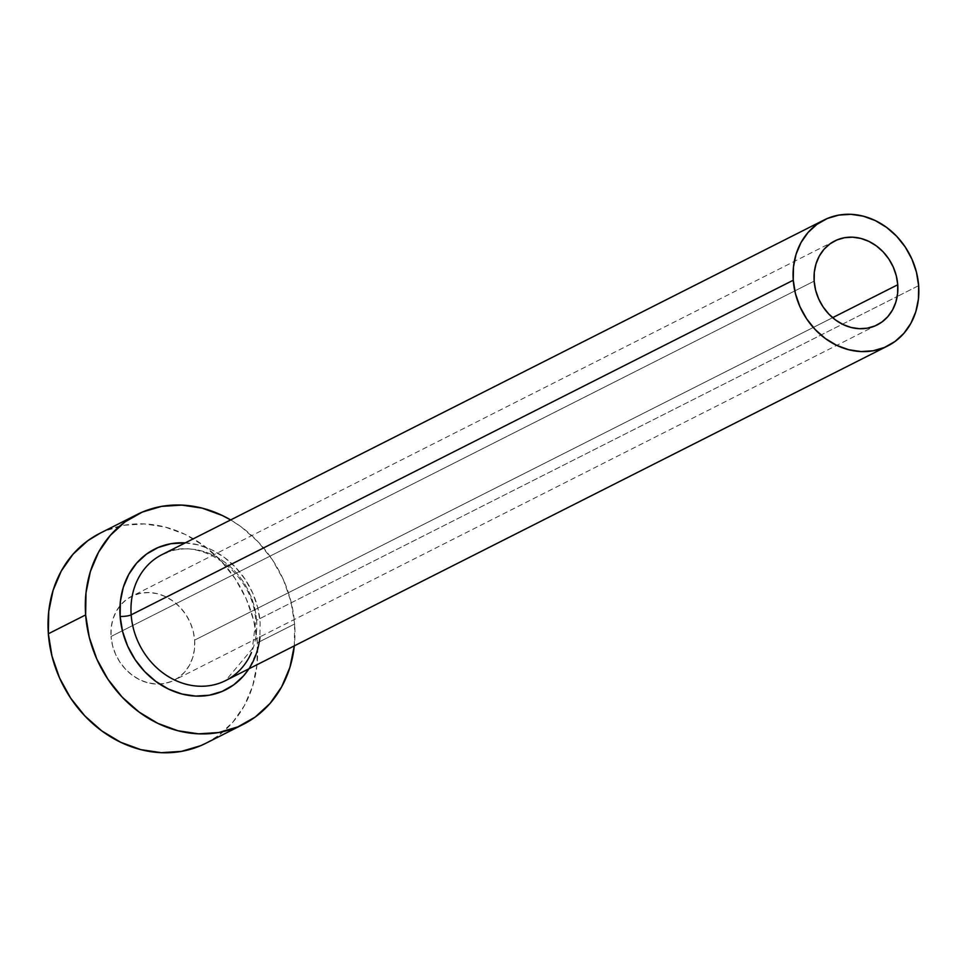 <?xml version="1.0" encoding="UTF-8"?>
<svg xmlns="http://www.w3.org/2000/svg" width="967" height="967" viewBox="0 0 967 967"><rect width="100%" height="100%" fill="white"/><g stroke="black" fill="none" stroke-linecap="round" stroke-linejoin="round"><path stroke-width="0.73" stroke-dasharray="4.83 3.63" d="M194.645 640.118L832.623 317.672L194.645 640.118L194.5 649.014L192.747 657.487L189.472 665.236L184.782 671.944L178.871 677.359L171.945 681.264L164.293 683.536L156.207 684.056L147.987 682.823L139.961 679.886L132.419 675.341L125.674 669.382L119.956 662.214L115.52 654.139L112.51 645.46L111.048 636.491A47.032 40.529 63.2 0 0 159.603 684.056A47.032 40.529 63.2 0 0 174.072 680.284A47.032 40.529 63.2 0 0 194.645 640.118A47.032 40.529 63.2 0 0 131.633 596.325A47.032 40.529 63.2 0 0 120.017 605.741A47.032 40.529 63.2 0 0 111.048 636.491L111.193 627.607L112.946 619.122L116.221 611.386L120.911 604.677L126.834 599.262L133.748 595.346L141.4 593.085L149.486 592.553L157.706 593.786L165.744 596.736L173.274 601.269L180.031 607.24L185.737 614.396L190.185 622.47L193.195 631.161L194.645 640.118M814.154 281.131L111.048 636.491L814.154 281.131M256.557 620.294A70.555 60.788 63.2 0 0 162.033 554.611C197.884 533.542 254.043 572.089 255.663 621.213L252.351 648.76L225.686 680.55A70.555 60.788 63.2 0 0 256.557 620.294L897.207 296.506L256.557 620.294A70.555 60.788 63.2 0 0 167.073 552.387M918.65 285.664L897.207 296.494L918.65 285.664M205.886 743.26A117.587 101.317 63.2 0 0 257.343 642.837L294.633 623.993L290.982 601.595L283.464 579.874L272.356 559.688L258.092 541.786L241.206 526.87L230.654 519.932A117.587 101.317 -116.8 0 1 294.633 623.993L257.343 642.837A117.587 101.317 63.2 0 0 99.806 533.361M294.258 646.222L294.633 623.993A117.587 101.317 -116.8 0 1 294.306 645.871M184.504 542.825L198.271 544.892L211.725 549.824L224.356 557.427L235.658 567.424L245.219 579.414L252.665 592.94L257.705 607.481L260.147 622.494L259.905 637.386L256.968 651.589L248.918 668.801M206.273 743.067L217.889 735.923L232.684 722.385L244.397 705.62L252.605 686.256L256.98 665.066L257.343 642.837L253.705 620.439L246.174 598.718L235.066 578.532L220.802 560.63L203.916 545.714L185.084 534.364L164.994 527.003L144.446 523.933L124.223 525.238L105.101 530.895L100.157 533.18M185.265 542.862A78.786 67.883 -116.8 0 1 260.147 622.494M877.166 324.924L174.072 680.284M834.739 240.964L131.633 596.325"/><path stroke-width="1.45" d="M897.751 284.757A47.032 40.529 -116.8 0 1 877.166 324.924A47.032 40.529 -116.8 0 1 814.154 281.131L814.299 272.235L816.051 263.761L819.327 256.013L824.017 249.305L829.94 243.889L836.854 239.985L844.505 237.713L852.592 237.193L860.811 238.426L868.837 241.363L876.38 245.908L883.137 251.867L888.842 259.035L893.278 267.11L896.288 275.788L897.751 284.757L897.606 293.642L895.853 302.127L892.577 309.863L887.887 316.572L881.964 321.987L875.05 325.903L867.399 328.164L859.312 328.695L851.093 327.462L843.055 324.513L835.524 319.98L828.767 314.009L823.062 306.853L818.614 298.779L815.604 290.088L814.154 281.131A47.032 40.529 -116.8 0 1 834.739 240.964A47.032 40.529 -116.8 0 1 897.751 284.757L832.623 317.672L897.751 284.757M259.954 636.878A78.786 67.883 -116.8 0 1 189.109 695.466A78.786 67.883 -116.8 0 1 120.126 616.426A8.232 1.813 175.8 0 0 131.161 614.855A70.555 60.788 63.2 0 0 220.657 682.762A70.555 60.788 63.2 0 0 251.456 652.52M824.126 219.968L162.033 554.611A70.555 60.788 63.2 0 0 131.161 614.855L793.254 280.225A70.555 60.788 -116.8 0 1 824.126 219.968A70.555 60.788 -116.8 0 1 918.65 285.664A70.555 60.788 -116.8 0 1 887.779 345.908A70.555 60.788 -116.8 0 1 793.254 280.225L131.161 614.855A70.555 60.788 63.2 0 0 225.686 680.55L887.779 345.908M137.096 514.517L99.806 533.361A117.587 101.317 63.2 0 0 48.35 633.772L85.64 614.927A117.587 101.317 -116.8 0 1 137.096 514.517A117.587 101.317 -116.8 0 1 230.654 519.932L222.362 515.52L202.284 508.158L181.736 505.088L161.513 506.394L142.379 512.051L125.094 521.842L110.298 535.38L98.586 552.145L90.378 571.509L86.003 592.711L85.64 614.927L48.35 633.772A117.587 101.317 63.2 0 0 205.886 743.26L243.176 724.404A117.587 101.317 -116.8 0 1 85.64 614.927L89.278 637.338L96.809 659.047L107.917 679.245L122.18 697.134L139.067 712.05L157.899 723.401L177.988 730.762L198.537 733.844L218.76 732.527L237.882 726.87L255.179 717.079L269.962 703.541L281.687 686.775L289.895 667.411L294.306 645.871A117.587 101.317 -116.8 0 1 243.176 724.404M248.918 668.801L243.624 675.8L233.712 684.866L222.132 691.417L209.307 695.213L195.757 696.095L181.989 694.028L168.536 689.096L155.917 681.493L144.603 671.509L135.042 659.518L127.608 645.98L122.567 631.439L120.126 616.426L120.367 601.534L123.293 587.332L128.792 574.362L136.649 563.132L146.561 554.055L158.141 547.503L170.954 543.708L185.265 542.862A78.786 67.883 -116.8 0 0 120.126 616.426A8.232 1.813 -4.2 0 0 131.161 614.855A70.555 60.788 63.2 0 1 167.073 552.387M100.157 533.18L87.804 540.686L73.021 554.224L61.296 570.989L53.088 590.353L48.725 611.555L48.35 633.772L52 656.182L59.519 677.891L70.627 698.089L84.891 715.979L101.777 730.895L120.621 742.245L140.698 749.606L161.247 752.689L181.47 751.371L200.604 745.714L206.273 743.067M793.254 280.225L795.442 293.666L799.951 306.696L806.623 318.808L815.181 329.554L825.31 338.498L836.612 345.304L848.663 349.716L860.993 351.565L873.128 350.779L884.6 347.383L894.971 341.508L903.855 333.385L910.878 323.329L915.809 311.712L918.432 298.996L918.65 285.664L916.462 272.223L911.954 259.192L905.281 247.069L896.723 236.335L886.594 227.39L875.292 220.585L863.241 216.161L850.912 214.311L838.776 215.109L827.305 218.494L816.922 224.368L808.049 232.491L801.014 242.56L796.095 254.164L793.472 266.892L793.254 280.225"/></g></svg>
